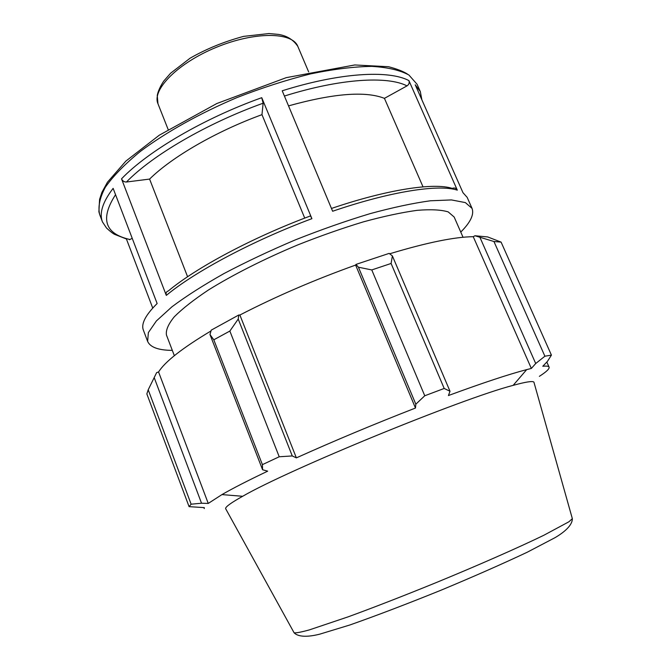 <?xml version="1.0" encoding="UTF-8"?>
<svg xmlns="http://www.w3.org/2000/svg" width="671" height="671" viewBox="0 0 671 671"><rect width="100%" height="100%" fill="white"/><g stroke="black" fill="none" stroke-linecap="round" stroke-linejoin="round"><path stroke-width="1.01" d="M460.767 232.074C470.547 222.286 474.305 214.385 472.032 208.362L465.347 202.592L451.457 199.933L430.455 200.78C413.11 203.137 392.98 207.431 370.065 213.655C345.993 220.927 321.124 229.658 295.466 239.832C270.044 250.61 246.207 261.849 223.963 273.567C203.279 285.234 185.926 296.314 171.927 306.815L156.377 320.956L148.358 332.598L147.637 341.405C150.254 347.284 158.482 350.279 172.313 350.379M126.442 239.044L152.736 308.056M147.637 341.405L143.376 330.132C140.927 323.917 145.515 315.043 157.14 303.527L113.131 188.358C102.646 202.046 99.098 213.235 102.47 221.933L106.555 228.065C110.463 231.671 113.248 233.81 114.9 234.481L126.836 239.144M149.591 179.082L126.442 182.017C124.227 182.067 122.583 181.011 121.526 178.838L166.307 295.399C165.645 293.068 166.324 291.575 168.354 290.929C196.066 267.779 252.455 237.551 309.918 216.137C310.228 215.534 310.891 216.381 311.898 218.671L261.749 97.689L263.133 103.208L261.975 114.657C215.945 131.432 171.826 157.106 149.591 179.082L187.586 276.746M408.907 80.587C388.794 69.876 339.878 72.619 282.214 90.795L332.631 211.248C390.95 191.277 438.951 184.064 457.312 190.145L408.907 80.587C409.612 82.776 408.983 84.538 407.012 85.88L384.433 98.352C365.46 90.887 333.495 93.395 288.53 105.875M421.883 99.836L420.306 91.575L415.223 84.781L462.973 192.686L467.159 197.341L472.032 208.362M132.212 238.306L129.436 239.757M331.466 208.455C387.746 189.323 434.129 182.478 452.229 188.4C454.452 187.528 456.146 188.106 457.312 190.145M304.735 218.109L261.975 114.657M423.024 186.857L384.433 98.352M463.049 237.274L454.158 217.018L448.178 211.885C441.082 209.746 430.698 209.226 417.043 210.35C401.619 212.472 383.77 216.305 363.481 221.833C342.202 228.283 320.235 235.999 297.58 244.982C263.854 259.107 232.694 274.892 208.48 289.964C193.76 299.769 182.361 308.71 174.301 316.779C168.278 324.177 165.662 330.258 166.45 335.014L174.343 355.68M358.431 267.209L371.776 269.935L391.092 263.46L392.384 255.894L389.113 253.395L355.982 264.408L358.431 267.209L415.827 404.202L424.76 395.773L371.776 269.935M389.625 253.797C426.79 242.6 454.661 236.905 473.248 236.695L474.959 235.756L493.94 241.51L501.094 242.114L487.691 236.938L474.959 235.756M148.207 389.776L191.126 504.198L189.079 506.647L146.848 393.927L148.207 389.776L156.645 372.598L158.574 371.977C164.932 361.719 182.403 348.039 211.004 330.946M238.792 314.993L211.231 330.14L209.981 334.527L213.797 339.794L229.859 331.063L238.222 319.06L238.792 314.993L239.882 315.026C275.865 296.473 314.447 279.824 355.622 265.07L355.982 264.408M480.067 237.66L535.71 363.523L531.348 368.446L526.693 369.612C508.878 374.259 482.793 382.898 448.429 395.538L450.006 391.268L392.384 255.894M391.092 263.46L444.194 388.45L450.006 391.268M239.882 315.026L296.372 457.874L292.271 455.945L238.222 319.06M229.859 331.063L279.22 456.766L292.271 455.945M158.574 371.977L208.253 503.435L201.535 503.225L154.213 377.647M191.126 504.198L201.535 503.225M539.367 376.339C546.379 371.835 549.624 368.765 549.088 367.138C548.677 366.156 546.571 365.871 542.789 366.274L547.419 361.409L551.428 355.127L544.894 356.217L493.94 241.51M501.094 242.114L551.428 355.127M534.116 382.847L533.915 382.126C532.682 380.809 525.754 381.891 513.139 385.364C462.202 398.381 288.069 469.801 242.659 496.288C231.235 502.68 225.548 506.773 225.59 508.576L225.951 509.239M535.71 363.523L544.894 356.217M444.194 388.45L424.76 395.773M415.827 404.202L415.475 408.035C373.755 424.29 334.057 440.906 296.372 457.874M279.22 456.766L262.403 464.634L213.797 339.794M209.981 334.527L262.579 469.742L262.403 464.634M262.579 469.742L267.679 471.159C247.985 480.553 232.745 488.362 221.95 494.594L208.253 503.435M203.9 507.62L204.261 508.559L204.311 507.62L189.079 506.647M355.622 265.07L415.475 408.035M473.248 236.695L531.348 368.446M297.823 46.4C293.344 39.706 286.878 35.706 278.423 34.406L268.928 33.55L243.607 36.377C224.139 41.627 206.291 48.908 190.052 58.226L170.619 73.214L163.749 81.065C160.31 86.282 158.138 91.063 157.24 95.425L157.97 103.762C151.663 89.646 178.008 62.931 216.481 47.255C254.888 31.403 292.397 31.931 297.823 46.4L308.643 71.889M102.47 221.933L99.652 214.477C97.849 206.76 99.761 197.643 105.406 187.117C113.315 175.919 124.999 163.992 140.449 151.344C166.098 132.195 199.899 113.273 237.098 97.53C262.193 87.75 286.718 79.866 310.673 73.869C333.613 69.147 353.994 66.647 371.809 66.37C387.729 67.335 400.101 70.22 408.924 75.018L417.077 84.286L420.306 91.575L421.715 99.442M261.749 97.689C203.531 118.482 147.679 151.445 121.526 178.838M166.307 295.399C194.649 271.789 252.749 240.704 311.898 218.671M130.015 239.522C104.768 233.818 99.945 218.88 115.546 194.691M126.442 182.017C152.158 155.437 206.509 123.506 263.133 103.208M284.412 96.045C340.122 78.566 387.326 75.756 407.012 85.88M572.195 518.146L572.346 518.675L568.849 521.82L543.778 535.299C518.406 547.603 478.641 565.125 436.058 582.646C403.456 595.932 374.15 607.33 348.165 616.834L309.499 629.851C301.245 632.132 296.112 633.114 294.099 632.787L293.839 632.308M157.97 103.762L168.153 129.511M99.652 214.477L98.889 211.726L99.585 199.354L101.9 192.392L107.444 182.218L125.846 161.124L159.295 135.19L216.842 103.519L286.24 77.66L354.749 64.961L388.601 66.731C397.081 68.97 403.405 71.445 407.582 74.162M513.139 385.364L526.693 369.612M242.659 496.288L221.95 494.594M533.915 382.126L572.346 518.675C572.405 525.552 563.665 532.657 554.883 537.748L527.121 552.283C501.9 564.152 473.172 576.8 440.931 590.245C407.423 603.808 377.06 615.391 349.859 624.986L319.916 634.112C310.237 636.62 298.897 637.744 294.099 632.787L225.59 508.576M546.823 362.038L549.088 367.138"/></g></svg>
